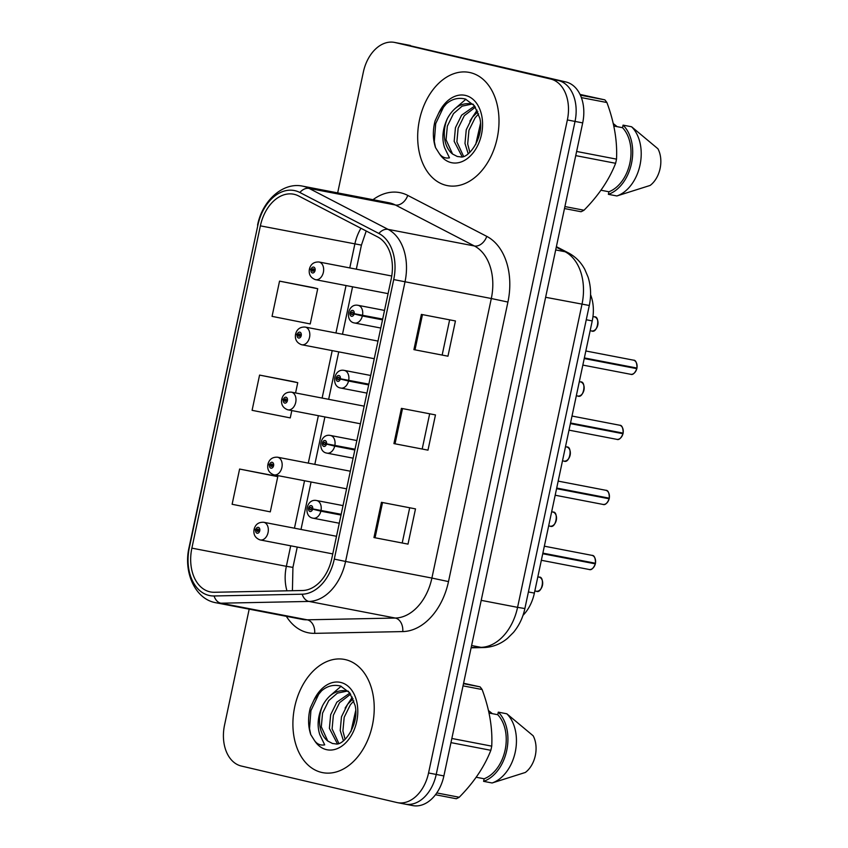 <?xml version="1.0" encoding="UTF-8"?>
<svg xmlns="http://www.w3.org/2000/svg" width="848" height="848" viewBox="0 0 848 848"><rect width="100%" height="100%" fill="white"/><g stroke="black" fill="none" stroke-linecap="round" stroke-linejoin="round"><path stroke-width="1.27" d="M590.558 294.669A36.029 24.942 100.9 0 1 592.233 320.904L534.378 593.091A36.029 24.942 100.9 0 1 523.004 615.341M321.583 772.411A57.643 39.898 -79.1 0 0 322.675 772.645A57.643 39.898 -79.1 0 0 372.59 724.362A57.643 39.898 -79.1 0 0 345.549 659.659A57.643 39.898 -79.1 0 0 344.458 659.426A57.643 39.898 -79.1 0 0 294.542 707.698A57.643 39.898 -79.1 0 0 321.583 772.411A57.643 39.898 -79.1 0 0 322.675 772.645A57.643 39.898 -79.1 0 0 372.59 724.362A57.643 39.898 -79.1 0 0 345.549 659.659A57.643 39.898 -79.1 0 0 344.458 659.426A57.643 39.898 -79.1 0 0 294.542 707.698A57.643 39.898 -79.1 0 0 321.583 772.411M446.355 185.394A57.643 39.898 -79.1 0 0 447.447 185.627A57.643 39.898 -79.1 0 0 497.363 137.344A57.643 39.898 -79.1 0 0 470.322 72.642A57.643 39.898 -79.1 0 0 469.23 72.409A57.643 39.898 -79.1 0 0 419.315 120.692A57.643 39.898 -79.1 0 0 446.355 185.394A57.643 39.898 -79.1 0 0 447.447 185.627A57.643 39.898 -79.1 0 0 497.363 137.344A57.643 39.898 -79.1 0 0 470.322 72.642A57.643 39.898 -79.1 0 0 469.23 72.409A57.643 39.898 -79.1 0 0 419.315 120.692A57.643 39.898 -79.1 0 0 446.355 185.394M209.795 591.798A38.436 26.595 100.9 0 1 191.871 548.137L260.378 225.854A38.436 26.595 100.9 0 1 293.546 194.192A38.436 26.595 100.9 0 1 298.644 195.973L377.657 236.942A38.436 26.595 100.9 0 1 391.204 278.981L331.78 558.514A38.436 26.595 100.9 0 1 302.503 590.505L214.417 592.275A38.436 26.595 100.9 0 1 210.516 591.946A38.436 26.595 100.9 0 1 209.795 591.798M209.021 595.434A42.156 29.182 -79.1 0 0 214.088 595.974L302.185 594.204A42.156 29.182 -79.1 0 0 334.292 559.108L393.716 279.575A42.156 29.182 -79.1 0 0 378.855 233.454L299.853 192.485A42.156 29.182 -79.1 0 0 257.866 225.261L189.358 547.543A42.156 29.182 -79.1 0 0 209.021 595.434M404.443 803.978A36.029 24.942 -79.1 0 0 405.121 804.127L412.785 805.6A36.029 24.942 -79.1 0 0 443.886 775.92L582.693 122.896A36.029 24.942 -79.1 0 0 565.892 81.959L402.779 44.022A36.029 24.942 -79.1 0 0 402.1 43.873A36.029 24.942 -79.1 0 1 402.779 44.022L558.228 80.486L395.126 42.548A36.029 24.942 -79.1 0 0 394.437 42.4A36.029 24.942 -79.1 0 0 363.347 72.08L337.663 192.899M582.693 122.896L575.029 121.423A36.029 24.942 -79.1 0 0 558.228 80.486A36.029 24.942 -79.1 0 1 575.029 121.423L436.222 774.447L575.029 121.423L567.365 119.95A36.029 24.942 -79.1 0 0 550.564 79.012L395.126 42.548M405.121 804.127A36.029 24.942 -79.1 0 0 436.222 774.447A36.029 24.942 -79.1 0 1 405.121 804.127L397.468 802.653A36.029 24.942 -79.1 0 0 428.558 772.973L567.365 119.95M313.59 287.695L279.543 281.133L272.06 316.368L310.23 323.947L317.724 288.712L313.262 287.62M273.65 475.622L239.602 469.05L232.119 504.284L270.289 511.863L277.784 476.629L273.31 475.537M293.62 381.664L259.573 375.092L252.089 410.326L290.26 417.905L291.818 410.57M249.185 609.171L224.54 725.104A36.029 24.942 -79.1 0 0 241.341 766.041L396.79 802.505A36.029 24.942 -79.1 0 0 397.468 802.653M381.452 502.323L415.499 508.885L408.005 544.119L373.957 537.558L381.452 502.323M421.392 314.407L455.44 320.957L447.956 356.192L413.909 349.641L421.392 314.407M401.422 408.365L435.469 414.916L427.986 450.15L393.928 443.599L401.422 408.365M427.986 450.15L393.928 443.599M447.956 356.192L413.909 349.641M408.005 544.119L373.957 537.558M259.573 375.092L297.754 382.671L295.57 392.942M297.754 382.671L293.281 381.579M239.602 469.05L277.784 476.629M279.543 281.133L317.724 288.712M429.671 413.803L422.23 448.815M409.701 507.761L402.259 542.773M449.641 319.844L442.2 354.856M410.443 45.495A36.029 24.942 -79.1 0 0 409.764 45.347L394.437 42.4M336.508 536.286L263.686 522.273A9.01 6.233 100.9 0 1 263.855 522.304A9.01 6.233 100.9 0 1 268.085 532.417A9.01 6.233 100.9 0 1 260.283 539.964L259.986 539.9C255.29 538.056 253.308 534.653 254.029 529.703L255.683 529.947A3 2.078 -79.1 0 0 257.103 533.233A3 2.078 -79.1 0 0 259.753 530.774A3 2.078 -79.1 0 0 258.354 527.361A3 2.078 -79.1 0 0 255.736 529.693L256.933 530.053A1.198 0.827 100.9 0 1 258.545 530.466A1.198 0.827 100.9 0 1 256.912 530.159L255.683 529.947M258.566 530.371L256.933 530.053M255.736 529.693L254.156 529.088C255.513 524.297 258.682 522.029 263.686 522.273M258.545 530.466L256.912 530.159M589.01 569.453A7.208 4.993 -79.1 0 0 589.148 569.485A7.208 4.993 -79.1 0 0 595.296 563.856L542.815 553.405M595.593 561.344A6.964 4.823 100.9 0 1 595.434 563.242L542.879 553.129M341.182 514.291L312.679 508.895A3 2.078 -79.1 0 0 311.258 505.62A3 2.078 -79.1 0 0 308.608 508.079A3 2.078 -79.1 0 0 310.008 511.492A3 2.078 -79.1 0 0 312.626 509.15L311.428 508.789A1.198 0.827 100.9 0 1 309.817 508.376A1.198 0.827 100.9 0 1 311.449 508.694L312.679 508.895M341.097 514.715L311.428 508.789M341.172 514.365L311.449 508.694M312.626 509.15L320.873 511.174A9.01 6.233 100.9 0 1 313.188 518.213A9.01 6.233 100.9 0 1 313.018 518.181M341.023 515.054L320.873 511.174M594.83 565.287A6.964 4.823 100.9 0 0 595.307 563.856L542.741 553.744M595.434 563.242L542.858 553.203M350.341 471.212L277.519 457.199A9.01 6.233 100.9 0 1 277.688 457.242A9.01 6.233 100.9 0 1 281.918 467.354A9.01 6.233 100.9 0 1 274.116 474.891L273.819 474.827C269.123 472.983 267.131 469.591 267.862 464.63L269.516 464.884A3 2.078 -79.1 0 0 270.936 468.17A3 2.078 -79.1 0 0 273.586 465.7A3 2.078 -79.1 0 0 272.187 462.298A3 2.078 -79.1 0 0 269.569 464.63L270.766 464.99A1.198 0.827 100.9 0 1 272.378 465.404A1.198 0.827 100.9 0 1 270.745 465.086L269.516 464.884M272.388 465.298L270.766 464.99M269.569 464.63L267.989 464.015C269.335 459.234 272.515 456.955 277.519 457.199M272.378 465.404L270.745 465.086M364.174 406.15L291.352 392.136A9.01 6.233 100.9 0 1 291.521 392.168A9.01 6.233 100.9 0 1 295.74 402.281A9.01 6.233 100.9 0 1 287.949 409.828L287.652 409.764C282.956 407.92 280.964 404.517 281.684 399.567L283.338 399.811A3 2.078 -79.1 0 0 284.769 403.097A3 2.078 -79.1 0 0 287.419 400.638A3 2.078 -79.1 0 0 286.02 397.224A3 2.078 -79.1 0 0 283.402 399.556L284.589 399.917A1.198 0.827 100.9 0 1 286.2 400.33A1.198 0.827 100.9 0 1 284.568 400.023L283.338 399.811M286.221 400.235L284.589 399.917M283.402 399.556L281.822 398.952C283.168 394.161 286.348 391.893 291.352 392.136M286.2 400.341L284.568 400.023M377.996 341.076L305.185 327.063A9.01 6.233 100.9 0 1 305.354 327.105A9.01 6.233 100.9 0 1 309.573 337.218A9.01 6.233 100.9 0 1 301.771 344.754L301.485 344.691C296.779 342.846 294.797 339.454 295.517 334.494L297.171 334.748A3 2.078 -79.1 0 0 298.602 338.034A3 2.078 -79.1 0 0 301.241 335.564A3 2.078 -79.1 0 0 299.842 332.162A3 2.078 -79.1 0 0 297.224 334.494L298.422 334.854A1.198 0.827 100.9 0 1 300.033 335.267A1.198 0.827 100.9 0 1 298.401 334.96L297.171 334.748M300.054 335.161L298.422 334.854M297.224 334.494L295.645 333.889C297.001 329.098 300.181 326.819 305.185 327.063M300.033 335.267L298.401 334.96M391.755 276.003L319.007 262A9.01 6.233 100.9 0 1 319.177 262.043A9.01 6.233 100.9 0 1 323.406 272.144A9.01 6.233 100.9 0 1 315.604 279.692L315.308 279.628C310.612 277.784 308.63 274.381 309.35 269.431L311.004 269.685A3 2.078 -79.1 0 0 312.424 272.961A3 2.078 -79.1 0 0 315.074 270.501A3 2.078 -79.1 0 0 313.675 267.088A3 2.078 -79.1 0 0 311.057 269.42L312.255 269.791A1.198 0.827 100.9 0 1 313.866 270.205A1.198 0.827 100.9 0 1 312.234 269.887L311.004 269.685M313.887 270.099L312.255 269.791M311.057 269.42L309.478 268.816C310.834 264.025 314.004 261.756 319.007 262M313.866 270.205L312.234 269.887M556.648 488.342L609.203 498.794L556.574 488.671M609.426 496.271A6.964 4.823 100.9 0 1 609.267 498.179L556.701 488.056M355.015 449.217L326.512 443.833A3 2.078 -79.1 0 0 325.091 440.547A3 2.078 -79.1 0 0 322.441 443.006A3 2.078 -79.1 0 0 323.841 446.419A3 2.078 -79.1 0 0 326.459 444.087L325.261 443.727A1.198 0.827 100.9 0 1 323.65 443.313A1.198 0.827 100.9 0 1 325.282 443.621L326.512 443.833M354.92 449.652L325.261 443.727M355.005 449.292L325.282 443.621M326.459 444.087L334.706 446.112A9.01 6.233 100.9 0 1 327.021 453.15A9.01 6.233 100.9 0 1 326.851 453.108M354.856 449.991L334.706 446.112M609.267 498.179L556.691 488.13M570.481 423.269L623.026 433.731L570.407 423.608M623.248 431.208A6.964 4.823 100.9 0 1 623.089 433.105L570.534 422.993M368.848 384.155L340.345 378.759A3 2.078 -79.1 0 0 338.914 375.484A3 2.078 -79.1 0 0 336.264 377.943A3 2.078 -79.1 0 0 337.674 381.356A3 2.078 -79.1 0 0 340.292 379.024L339.094 378.653A1.198 0.827 100.9 0 1 337.483 378.24A1.198 0.827 100.9 0 1 339.115 378.558L340.345 378.759M368.753 384.589L339.094 378.653M368.827 384.229L339.115 378.558M340.292 379.024L348.539 381.038A9.01 6.233 100.9 0 1 340.843 388.077A9.01 6.233 100.9 0 1 340.673 388.045M368.679 384.918L348.539 381.038M619.39 425.177A7.208 4.993 -79.1 0 1 619.528 425.198L619.676 425.23A7.208 4.993 -79.1 0 0 619.528 425.198L619.676 425.23A7.208 4.993 -79.1 0 1 623.089 433.105L570.524 423.067M630.499 374.254A7.208 4.993 -79.1 0 0 630.636 374.286A7.208 4.993 -79.1 0 0 636.784 368.657L584.304 358.206M637.081 366.135A6.964 4.823 100.9 0 1 636.922 368.043L584.367 357.93M382.681 319.081L354.178 313.696A3 2.078 -79.1 0 0 352.747 310.41A3 2.078 -79.1 0 0 350.097 312.87A3 2.078 -79.1 0 0 351.496 316.283A3 2.078 -79.1 0 0 354.114 313.951L352.916 313.59A1.198 0.827 100.9 0 1 351.305 313.177A1.198 0.827 100.9 0 1 352.948 313.484L354.178 313.696M382.586 319.516L352.916 313.59M382.66 319.155L352.948 313.484M354.114 313.951L362.361 315.975A9.01 6.233 100.9 0 1 354.676 323.014A9.01 6.233 100.9 0 1 354.506 322.982M382.512 319.855L362.361 315.975M636.318 370.088A6.964 4.823 100.9 0 0 636.795 368.657L584.24 358.545M633.223 360.103A7.208 4.993 -79.1 0 1 633.361 360.135L633.498 360.156A7.208 4.993 -79.1 0 0 633.361 360.135L633.498 360.156A7.208 4.993 -79.1 0 1 636.922 368.043L584.346 358.004M322.717 705.377A27.147 18.794 -79.1 0 0 327.784 741.046L332.522 743.505L335.49 743.844C343.451 746.463 359.87 724.128 355.026 705.229L349.747 692.89L340.642 686.064C330.158 683.509 321.212 688.279 313.792 700.384L310.304 707.889C307.877 717.376 308.025 726.27 310.739 734.58L314.46 740.484C317.025 744.152 320.438 745.615 324.699 744.862L319.791 734.644C316.845 725.559 317.82 715.797 322.717 705.377C328.854 694.332 336.783 689.509 346.503 690.887L348.655 691.555M350.934 731.591L355.672 710.645M353.934 724.266L355.206 718.669M343.419 740.749L340.207 730.457L341.479 716.783L347.659 704.253L353.097 698.794M345.104 739.329L342.91 730.987L344.182 717.302L350.362 704.773L353.881 700.904M337.324 743.643L329.395 728.379L330.667 714.705L336.847 702.176L349.864 693.049M338.765 743.261L332.098 728.898L333.37 715.224L339.55 702.695L350.637 694.152M348.369 691.237L346.503 690.887M327.784 741.046L321.297 726.821L322.558 713.147L328.738 700.618L337.377 693.145L347.288 691.088M488.469 710.55L492.391 713.677M463.485 683.679L480.085 686.869L463.58 683.255M451.846 738.47L491.734 746.145C492.667 728.146 489.466 709.278 482.13 689.53L463.029 685.862M482.13 689.53A64.851 44.891 -79.1 0 0 480.085 686.869M436.784 792.933L459.234 797.247C473.852 782.46 484.388 766.815 490.844 750.31L450.956 742.625M490.844 750.31A64.851 44.891 -79.1 0 0 491.734 746.145M459.234 797.247A64.851 44.891 -79.1 0 1 456.309 798.742L435.48 794.735M476.184 777.245L484.134 778.771A36.029 24.942 -79.1 0 0 505.111 750.067A36.029 24.942 -79.1 0 0 497.755 714.716L489.031 713.03M484.134 778.771L483.593 781.347A38.436 26.595 -79.1 0 0 506.733 750.448A38.436 26.595 -79.1 0 0 498.295 712.15L497.755 714.716M483.593 781.347L492.105 782.98A38.436 26.595 -79.1 0 0 515.245 752.091A38.436 26.595 -79.1 0 0 506.807 713.783L498.295 712.15M492.105 782.98L525.347 772.454A24.02 16.621 -79.1 0 0 533.148 735.778L506.807 713.783M310.739 734.58L309.531 728.559L310.919 710.666L318.7 694.279L321.774 690.611M329.713 696.081L341.14 686.244M345.104 708.122L352.344 697.13M447.49 118.36A27.147 18.794 -79.1 0 0 452.567 154.029L457.295 156.488L460.263 156.827C468.223 159.445 484.643 137.111 479.809 118.211L474.52 105.883L465.414 99.057C454.931 96.492 445.984 101.262 438.564 113.367L435.077 120.882C432.66 130.359 432.798 139.263 435.512 147.563L439.232 153.467C441.797 157.134 445.211 158.597 449.472 157.845L444.564 147.637C441.617 138.542 442.592 128.779 447.49 118.36C453.627 107.325 461.556 102.491 471.287 103.869L473.428 104.537M475.707 144.573L480.445 123.628M478.707 137.249L479.979 131.652M468.191 153.732L464.98 143.45L466.252 129.765L472.431 117.247L477.869 111.777M469.877 152.311L467.683 143.969L468.955 130.285L475.134 117.766L478.654 113.886M462.096 156.626L454.178 141.362L455.44 127.688L461.619 115.158L474.636 106.032M463.538 156.255L456.881 141.892L458.143 128.207L464.322 115.678L475.41 107.134M473.152 104.219L471.287 103.869M452.567 154.029L446.069 139.803L447.341 126.129L453.51 113.6L462.149 106.127L472.06 104.071M613.252 123.532L617.164 126.67M580.361 95.146L604.857 99.863L580.032 94.425M576.619 151.463L616.507 159.138C617.439 141.139 614.238 122.26 606.903 102.523L581.368 97.605M606.903 102.523A64.851 44.891 -79.1 0 0 604.857 99.863M564.906 206.562L584.007 210.23C598.624 195.443 609.161 179.797 615.616 163.293L575.739 155.619M615.616 163.293A64.851 44.891 -79.1 0 0 616.507 159.138M584.007 210.23A64.851 44.891 -79.1 0 1 581.081 211.735L564.482 208.534M600.956 190.228L608.906 191.765A36.029 24.942 -79.1 0 0 629.884 163.049A36.029 24.942 -79.1 0 0 622.527 127.698L613.804 126.023M608.906 191.765L608.366 194.33A38.436 26.595 -79.1 0 0 631.506 163.431A38.436 26.595 -79.1 0 0 623.068 125.133L622.527 127.698M608.366 194.33L616.878 195.962A38.436 26.595 -79.1 0 0 640.017 165.074A38.436 26.595 -79.1 0 0 631.58 126.765L623.068 125.133M616.878 195.962L650.13 185.436A24.02 16.621 -79.1 0 0 657.921 148.76L631.58 126.765M435.512 147.563L434.303 141.542L435.692 123.649L443.472 107.261L446.546 103.594M454.486 109.074L465.923 99.227M469.887 121.105L477.117 110.123M528.41 591.946L534.378 593.091M586.265 319.749L592.233 320.904M191.871 548.137L286.359 566.316A38.436 26.595 -79.1 0 0 286.953 590.823M373.014 199.693A60.049 41.563 100.9 0 1 400.913 192.856A60.049 41.563 100.9 0 1 407.75 195.4L486.763 236.369A60.049 41.563 100.9 0 1 507.92 302.058L448.497 581.59A60.049 41.563 100.9 0 1 402.758 631.58L314.661 633.35A60.049 41.563 100.9 0 1 286.359 616.326M299.853 192.485A12.01 8.491 -62.6 0 1 309.064 188.394L395.369 204.993A48.039 33.252 -79.1 0 0 389.9 202.969A48.039 33.252 -79.1 0 0 388.988 202.767L302.683 186.157A48.039 33.252 100.9 0 1 309.064 188.394L388.077 229.363A48.039 33.252 100.9 0 1 404.994 281.907L345.581 561.45L334.292 559.108M302.185 594.204A12.01 8.575 -91.2 0 0 308.99 601.433L395.295 618.044A48.039 33.252 -79.1 0 0 431.897 578.06L345.581 561.45A48.039 33.252 100.9 0 1 308.99 601.433L220.893 603.204A48.039 33.252 100.9 0 1 216.017 602.79A48.039 33.252 100.9 0 1 215.116 602.599M257.866 225.261L189.062 547.426C183.306 572.093 194.913 598.434 214.873 602.546L302.333 619.4A48.039 33.252 -79.1 0 0 307.199 619.814L395.295 618.044A12.01 8.575 88.8 0 1 402.758 631.58M214.088 595.974A12.01 8.575 -91.2 0 0 220.893 603.204L307.199 619.814A12.01 8.575 88.8 0 1 314.661 633.35M393.716 279.575L491.31 298.517A48.039 33.252 -79.1 0 0 474.382 245.973L395.369 204.993A12.01 8.491 117.4 0 0 407.75 195.4M378.855 233.454A12.01 8.491 -62.6 0 1 388.077 229.363L474.382 245.973A12.01 8.491 117.4 0 0 486.763 236.369M428.558 772.973L443.886 775.92M550.564 79.012L565.892 81.959M448.497 581.59L431.897 578.06L491.31 298.517L507.92 302.058M360.93 228.271A38.436 26.595 -79.1 0 0 354.856 244.033L349.779 267.926M260.378 225.854L361.428 245.104L356.319 269.176M346.037 285.543L335.946 332.988M332.204 350.616L322.123 398.062M318.371 415.679L308.29 463.125M304.538 480.752L294.457 528.187M290.716 545.815L286.359 566.316L292.931 567.386L292.422 590.706M402.503 408.577L395.02 443.811M382.533 502.535L375.049 537.77M422.474 314.619L414.99 349.853M471.17 647.533L480.986 647.342L471.594 645.529M524.88 608.546L517.577 607.348L581.993 304.284A48.039 33.252 -79.1 0 0 565.065 251.739A24.02 16.981 -62.6 0 1 568.393 252.884C575.463 256.658 580.933 262.17 584.823 269.431L588.099 277.169C590.939 286.338 591.342 295.772 589.296 305.481L524.88 608.546C522.951 617.567 519.156 625.517 513.485 632.407L507.528 638.332C500.458 644.173 492.476 647.247 483.572 647.565A24.02 17.151 -91.2 0 1 480.986 647.342A48.039 33.252 -79.1 0 0 517.577 607.348L481.198 600.352M556.267 247.181L565.065 251.739L555.684 249.937M589.296 305.481L545.624 297.288M536.106 591.204A7.208 4.993 -79.1 0 0 536.243 591.226A7.208 4.993 -79.1 0 0 542.487 585.194A7.208 4.993 -79.1 0 0 539.105 577.106A7.208 4.993 -79.1 0 0 538.968 577.075A7.208 4.993 -79.1 0 0 538.83 577.053M542.688 583.085A6.964 4.823 100.9 0 1 541.925 587.028M332.766 553.903L260.283 539.964A9.01 6.233 100.9 0 1 260.113 539.922M595.423 563.242A7.208 4.993 -79.1 0 0 592.01 555.366A7.208 4.993 -79.1 0 0 591.872 555.334A7.208 4.993 -79.1 0 0 591.734 555.313M343.027 505.609L316.59 500.521A9.01 6.233 100.9 0 1 316.76 500.564A9.01 6.233 100.9 0 1 321.032 510.411M549.939 526.131A7.208 4.993 -79.1 0 0 550.076 526.163A7.208 4.993 -79.1 0 0 556.32 520.131A7.208 4.993 -79.1 0 0 552.938 512.044A7.208 4.993 -79.1 0 0 552.801 512.012A7.208 4.993 -79.1 0 0 552.663 511.991M556.521 518.022A6.964 4.823 100.9 0 1 555.758 521.965M346.599 488.84L274.116 474.891A9.01 6.233 100.9 0 1 273.946 474.859M563.772 461.068A7.208 4.993 -79.1 0 0 563.909 461.1A7.208 4.993 -79.1 0 0 570.142 455.058A7.208 4.993 -79.1 0 0 566.761 446.97A7.208 4.993 -79.1 0 0 566.634 446.938A7.208 4.993 -79.1 0 0 566.496 446.917M570.354 452.949A6.964 4.823 100.9 0 1 569.591 456.892M360.421 423.777L287.949 409.828A9.01 6.233 100.9 0 1 287.779 409.785M577.605 395.995A7.208 4.993 -79.1 0 0 577.732 396.027A7.208 4.993 -79.1 0 0 583.975 389.995A7.208 4.993 -79.1 0 0 580.594 381.907A7.208 4.993 -79.1 0 0 580.456 381.876A7.208 4.993 -79.1 0 0 580.318 381.854M584.177 387.886A6.964 4.823 100.9 0 1 583.424 391.829M374.254 358.704L301.771 344.754A9.01 6.233 100.9 0 1 301.602 344.723M591.427 330.932A7.208 4.993 -79.1 0 0 591.565 330.964A7.208 4.993 -79.1 0 0 597.808 324.922A7.208 4.993 -79.1 0 0 594.427 316.834A7.208 4.993 -79.1 0 0 594.289 316.813A7.208 4.993 -79.1 0 0 594.151 316.781M598.01 322.812A6.964 4.823 100.9 0 1 597.257 326.766M388.087 293.641L315.604 279.692A9.01 6.233 100.9 0 1 315.435 279.66M609.256 498.168A7.208 4.993 -79.1 0 0 605.832 490.292A7.208 4.993 -79.1 0 0 605.705 490.261A7.208 4.993 -79.1 0 0 605.567 490.239M602.843 504.39A7.208 4.993 -79.1 0 0 602.981 504.422A7.208 4.993 -79.1 0 0 609.129 498.783A6.964 4.823 100.9 0 1 608.663 500.214M356.86 440.547L330.423 435.459A9.01 6.233 100.9 0 1 330.593 435.49A9.01 6.233 100.9 0 1 334.865 445.338M616.666 439.317A7.208 4.993 -79.1 0 0 616.803 439.349A7.208 4.993 -79.1 0 0 622.951 433.72A6.964 4.823 100.9 0 1 622.496 435.151M370.693 375.473L344.256 370.396A9.01 6.233 100.9 0 1 344.426 370.428A9.01 6.233 100.9 0 1 348.698 380.275M384.515 310.41L358.079 305.322A9.01 6.233 100.9 0 1 358.248 305.365A9.01 6.233 100.9 0 1 362.531 315.212M314.46 740.484A34.355 23.776 -79.1 0 0 326.427 749.632A34.355 23.776 -79.1 0 0 356.722 721.468A34.355 23.776 -79.1 0 0 340.705 682.439A34.355 23.776 -79.1 0 0 313.792 700.384M439.232 153.467A34.355 23.776 -79.1 0 0 451.2 162.615A34.355 23.776 -79.1 0 0 481.494 134.45A34.355 23.776 -79.1 0 0 465.478 95.421A34.355 23.776 -79.1 0 0 438.564 113.367M302.683 186.157C283.052 181.843 262.265 200.605 257.569 225.144M352.567 286.804L342.486 334.25M338.734 351.867L328.653 399.313M324.911 416.94L314.82 464.386M311.078 482.003L300.998 529.449M297.245 547.077L292.931 567.386M366.219 231.006L361.428 245.104M556.383 246.662L568.393 252.884M483.572 647.565L471.117 647.808M534.834 590.961L536.243 591.226C542.328 594.098 545.052 576.343 539.105 577.106L539.105 577.106M538.968 577.075L537.833 576.863M592.01 555.366L592.01 555.366C594.278 555.26 595.444 557.889 595.497 563.252M541.353 560.284L589.148 569.485C591.289 570.365 593.356 568.489 595.37 563.867M591.872 555.334L544.352 546.186M316.59 500.521C306.096 498.274 303.16 516.559 312.891 518.149L339.285 523.237M548.667 525.887L550.076 526.163C556.161 529.035 558.885 511.27 552.938 512.044L552.938 512.044M552.801 512.012L551.656 511.789M562.5 460.824L563.909 461.1C569.983 463.962 572.707 446.207 566.771 446.97L566.771 446.97M566.634 446.938L565.489 446.726M576.322 395.751L577.732 396.027C583.816 398.899 586.54 381.134 580.604 381.907L580.604 381.907M580.456 381.876L579.322 381.653M590.155 330.688L591.565 330.964C597.649 333.836 600.373 316.071 594.427 316.834L594.427 316.834M594.289 316.813L592.964 316.558M605.843 490.292L605.843 490.292C608.111 490.197 609.267 492.826 609.33 498.189M555.186 495.221L602.981 504.422C605.112 505.291 607.189 503.426 609.203 498.794M605.705 490.261L558.175 481.123M330.423 435.459C319.929 433.211 316.993 451.496 326.724 453.086L353.118 458.174M569.019 430.148L616.803 439.349C618.945 440.229 621.022 438.352 623.026 433.731M619.528 425.198L572.008 416.05M344.256 370.396C333.762 368.138 330.826 386.423 340.557 388.013L366.94 393.101M619.676 425.23C621.934 425.124 623.1 427.763 623.163 433.116M582.841 365.085L630.636 374.286C632.778 375.166 634.855 373.29 636.859 368.657M633.361 360.135L585.841 350.987M358.079 305.322C347.585 303.075 344.648 321.36 354.379 322.95L380.773 328.038M633.498 360.156C635.767 360.061 636.933 362.69 636.986 368.053"/></g></svg>
